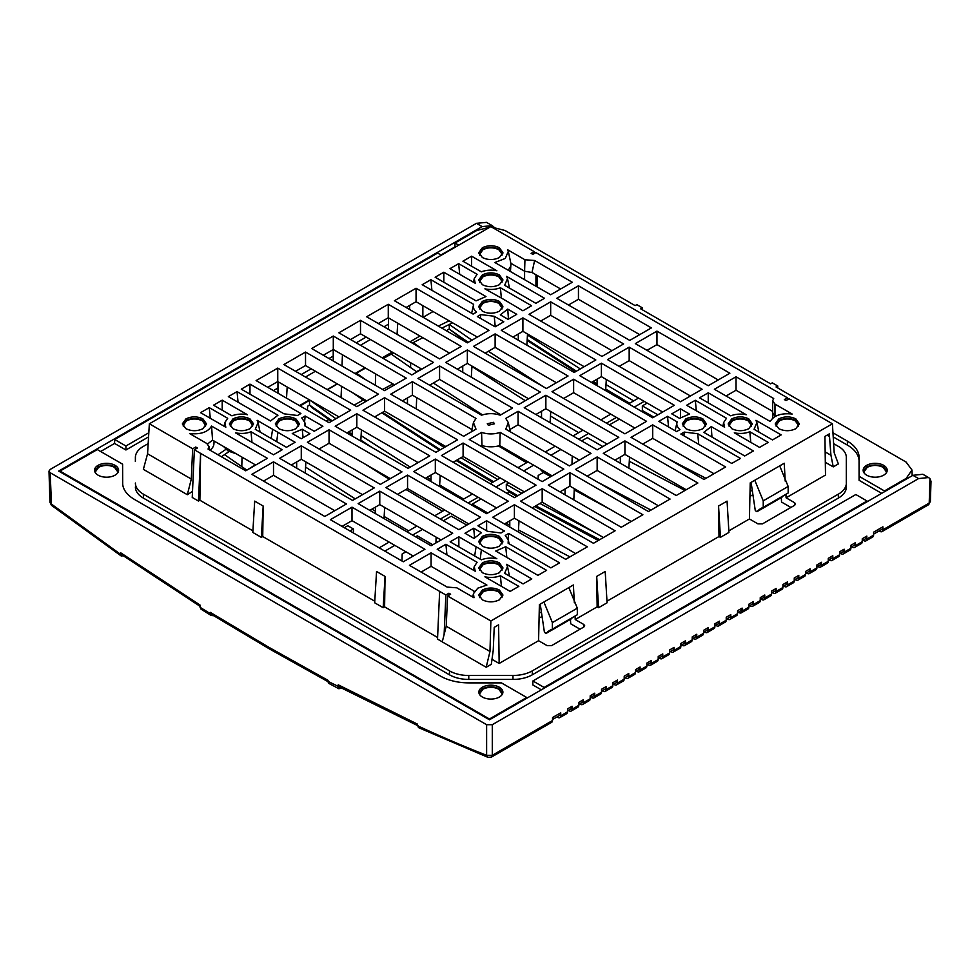 <?xml version="1.0" encoding="UTF-8"?>
<svg xmlns="http://www.w3.org/2000/svg" width="980" height="980" viewBox="0 0 980 980"><rect width="100%" height="100%" fill="white"/><g stroke="black" fill="none" stroke-linecap="round" stroke-linejoin="round"><path stroke-width="1.47" d="M518.359 531.993L519.008 520.858M384.025 518.579L384.675 507.444M439.567 486.509L440.216 475.374M360.787 441.024L361.436 429.889M305.233 473.095L305.882 461.96M286.528 398.149L287.177 387.014M341.996 366.03L342.449 354.785M416.243 408.905L416.696 397.647M471.307 377.202L471.956 366.067M397.059 334.339L397.709 323.204M526.86 345.132L527.51 333.996M605.652 390.628L606.302 379.493M550.099 422.699L550.748 411.563M628.891 468.183L629.54 457.048M573.827 499.874L574.268 488.628M488.322 425.259L487.268 423.789L493.43 422.319L494.484 423.789L488.322 425.259M223.526 446.476L228.242 451.057L236.18 453.789M502.814 692.946L499.371 688.854C493.712 686.196 488.04 686.196 482.368 688.854L478.938 692.946M482.368 697.037A12.03 6.946 180 0 1 478.853 692.137A12.03 6.946 180 0 1 486.276 685.718A12.03 6.946 180 0 1 499.371 687.225A12.03 6.946 180 0 1 502.899 692.137A12.03 6.946 180 0 1 495.476 698.544A12.03 6.946 180 0 1 482.368 697.037M118.519 471.074L115.077 466.982C109.405 464.324 103.733 464.324 98.074 466.982L94.631 471.074M98.074 475.165A12.03 6.946 180 0 1 94.546 470.253A12.03 6.946 180 0 1 101.969 463.846A12.03 6.946 180 0 1 115.077 465.353A12.03 6.946 180 0 1 118.592 470.253A12.03 6.946 180 0 1 111.169 476.672A12.03 6.946 180 0 1 98.074 475.165M887.12 471.074L883.678 466.982C878.007 464.324 872.347 464.324 866.675 466.982L863.233 471.074M866.675 475.165A12.03 6.946 180 0 1 863.147 470.253A12.03 6.946 180 0 1 870.571 463.846A12.03 6.946 180 0 1 883.678 465.353A12.03 6.946 180 0 1 887.206 470.253A12.03 6.946 180 0 1 879.783 476.672A12.03 6.946 180 0 1 866.675 475.165M597.151 606.877L596.698 576.399L605.199 571.487L607.073 602.798L598.572 607.698L597.151 606.877L575.236 619.532L583.737 624.444L584.68 625.693L583.737 627.065L551.618 645.612L547.085 645.612L538.584 640.7L499.163 663.46L498.587 624.836L494.214 627.359L493.246 650.206L491.323 664.293L486.19 667.258L489.976 651.48L490.87 620.965L832.4 423.789L834.188 452.76L838.366 463.92L833.245 466.884L830.942 455.247L829.301 433.895L824.927 436.418L825.503 475.043L786.095 497.803L794.596 502.703L795.539 503.965L794.596 505.325L762.477 523.871L757.944 523.871L749.431 518.959L728.851 530.854M706.788 416.61L686.613 405.291L695.31 400.281L726.486 418.276L723.644 422.576L724.612 427.231L706.788 416.61M503.291 299.133L484.904 288.843C490.38 289.945 495.549 289.578 500.413 287.753L531.589 305.76L522.904 310.783L503.291 299.133M482.368 590.034C488.04 587.375 493.712 587.375 499.371 590.034L502.899 594.934L499.371 599.846C493.712 602.504 488.04 602.504 482.368 599.846L478.853 594.934L482.368 590.034M502.814 595.754L499.371 591.663C493.712 589.005 488.04 589.005 482.368 591.663L478.938 595.754M482.368 562.863C488.04 560.205 493.712 560.205 499.371 562.863L502.899 567.775L499.371 572.688C493.712 575.346 488.04 575.346 482.368 572.688L478.853 567.775L482.368 562.863M502.814 568.596L499.371 564.505C493.712 561.846 488.04 561.846 482.368 564.505L478.938 568.596M482.368 536.366C488.04 533.696 493.712 533.696 499.371 536.366L502.899 541.266L499.371 546.179C493.712 548.837 488.04 548.837 482.368 546.179L478.853 541.266L482.368 536.366M502.814 542.087L499.371 537.995C493.712 535.337 488.04 535.337 482.368 537.995L478.938 542.087M778.818 418.877C784.49 416.218 790.149 416.218 795.821 418.877L799.349 423.789L795.821 428.701C790.149 431.359 784.49 431.359 778.818 428.701L775.29 423.789L778.818 418.877M799.264 424.61L795.821 420.518C790.149 417.86 784.49 417.86 778.818 420.518L775.376 424.61M731.766 418.877C737.438 416.218 743.11 416.218 748.781 418.877L752.297 423.789L748.781 428.701C743.11 431.359 737.438 431.359 731.766 428.701L728.25 423.789L731.766 418.877M752.211 424.61L748.781 420.518C743.11 417.86 737.438 417.86 731.766 420.518L728.336 424.61M685.865 418.877C691.525 416.218 697.197 416.218 702.868 418.877L706.384 423.789L702.868 428.701C697.197 431.359 691.525 431.359 685.865 428.701L682.337 423.789L685.865 418.877M706.298 424.61L702.868 420.518C697.197 417.86 691.525 417.86 685.865 420.518L682.423 424.61M482.368 301.399C488.04 298.741 493.712 298.741 499.371 301.399L502.899 306.299L499.371 311.211C493.712 313.87 488.04 313.87 482.368 311.211L478.853 306.299L482.368 301.399M502.814 307.12L499.371 303.028C493.712 300.37 488.04 300.37 482.368 303.028L478.938 307.12M482.368 274.89C488.04 272.232 493.712 272.232 499.371 274.89L502.899 279.802L499.371 284.702C493.712 287.361 488.04 287.361 482.368 284.702L478.853 279.802L482.368 274.89M502.814 280.611L499.371 276.519C493.712 273.861 488.04 273.861 482.368 276.519L478.938 280.611M482.368 247.732C488.04 245.074 493.712 245.074 499.371 247.732L502.899 252.632L499.371 257.544C493.712 260.202 488.04 260.202 482.368 257.544L478.853 252.632L482.368 247.732M502.814 253.453L499.371 249.361C493.712 246.703 488.04 246.703 482.368 249.361L478.938 253.453M278.884 418.877C284.555 416.218 290.215 416.218 295.887 418.877L299.415 423.789L295.887 428.701C290.227 431.359 284.555 431.359 278.884 428.701L275.368 423.789L278.884 418.877M299.329 424.61L295.887 420.518C290.227 417.86 284.555 417.86 278.884 420.518L275.441 424.61M232.971 418.877C238.642 416.218 244.314 416.218 249.974 418.877L253.502 423.789L249.974 428.701C244.314 431.359 238.642 431.359 232.971 428.701L229.455 423.789L232.971 418.877M253.416 424.61L249.974 420.518C244.314 417.86 238.642 417.86 232.971 420.518L229.528 424.61M185.931 418.877C191.59 416.218 197.262 416.218 202.934 418.877L206.449 423.789L202.934 428.701C197.262 431.359 191.59 431.359 185.931 428.701L182.403 423.789L185.931 418.877M206.376 424.61L202.934 420.518C197.262 417.86 191.59 417.86 185.931 420.518L182.488 424.61M772.632 400.845L772.632 412.555L775.009 416.549M479.808 694.845L479.649 693.767L482.944 689.185C488.224 686.711 493.516 686.711 498.808 689.185L502.103 693.767L501.944 694.845M95.501 472.973L95.354 471.895L98.637 467.313C103.929 464.826 109.221 464.826 114.513 467.313L117.796 471.895L117.637 472.973M183.358 426.496L183.211 425.418L186.494 420.837C191.786 418.362 197.078 418.362 202.37 420.837L205.653 425.418L205.494 426.496M479.808 597.653L479.649 596.575L482.944 591.994C488.224 589.507 493.516 589.507 498.808 591.994L502.103 596.575L501.944 597.653M864.103 472.973L863.956 471.895L867.239 467.313C872.531 464.826 877.823 464.826 883.115 467.313L886.398 471.895L886.251 472.973M479.808 570.483L479.649 569.417L482.944 564.835C488.224 562.349 493.516 562.349 498.808 564.835L502.103 569.417L501.944 570.483M479.808 543.986L479.649 542.908L482.944 538.326C488.224 535.84 493.516 535.84 498.808 538.326L502.103 542.908L501.944 543.986M776.246 426.496L776.099 425.418L779.382 420.837C784.674 418.362 789.966 418.362 795.258 420.837L798.541 425.418L798.394 426.496M729.206 426.496L729.047 425.418L732.342 420.837C737.634 418.362 742.914 418.362 748.206 420.837L751.501 425.418L751.342 426.496M683.293 426.496L683.146 425.418L686.429 420.837C691.721 418.362 697.013 418.362 702.293 420.837L705.588 425.418L705.429 426.496M479.808 309.019L479.649 307.941L482.944 303.359C488.224 300.872 493.516 300.872 498.808 303.359L502.103 307.941L501.944 309.019M479.808 282.51L479.649 281.432L482.944 276.85C488.224 274.375 493.516 274.375 498.808 276.85L502.103 281.432L501.944 282.51M479.808 255.351L479.649 254.273L482.944 249.692C488.224 247.205 493.516 247.205 498.808 249.692L502.103 254.273L501.944 255.351M276.323 426.496L276.164 425.418L279.447 420.837C284.739 418.362 290.031 418.362 295.323 420.837L298.606 425.418L298.459 426.496M230.41 426.496L230.251 425.418L233.534 420.837C238.826 418.362 244.118 418.362 249.41 420.837L252.693 425.418L252.546 426.496M781.305 497.62L781.55 502.066L790.897 507.456M570.458 619.348L570.691 623.795L580.05 629.197M538.584 640.7L539.38 604.611L573.386 584.974L574.341 602.835M489.976 227.127L476.709 230.508L455.026 243.028L454.916 246.948L440.963 254.996M441.343 255.217L437.631 253.073L114.697 439.518L114.574 443.438L100.634 451.486M97.302 449.551L60.025 471.074L60.001 471.846M491.776 227.127L505.043 230.508L635.126 305.613L636.816 304.645L642.268 307.781L640.577 308.761L770.598 383.829L772.289 382.849L777.74 385.998L776.05 386.978L906.133 462.082L912 470.057L906.133 478.436L884.45 490.956L884.45 491.74M867.08 501.76L867.055 501.001L544.12 687.446L544.12 688.23M526.75 698.25L526.726 697.49L489.461 719.002L489.461 719.786L58.678 471.074L482.123 226.601L476.452 223.33L50.176 469.445L49 471.111L49.943 502.299L51.119 503.867L120.699 554.411L120.675 552.793L121.312 554.46L199.969 606.253M489.461 719.002L60.025 471.074M499.163 663.46L491.997 659.32M442.262 641.814L437.521 639.07L439.64 591.381L194.359 449.771L192.239 497.46L198.475 501.062L199.883 500.241L252.901 530.854M437.595 637.478L384.601 606.877L383.18 607.698L374.679 602.798L376.553 571.487L385.054 576.399L384.601 606.877M374.764 601.206L262.726 536.526L261.317 537.346L252.816 532.434L254.69 501.123L263.191 506.035L262.726 536.526M719.014 536.526L718.561 506.035L727.062 501.123L728.936 532.434L720.435 537.346L719.014 536.526L606.975 601.206M838.341 446.366L833.625 443.646M148.176 443.622L143.411 446.366M143.386 446.353A27.293 15.754 -0 0 0 135.387 457.501L135.387 459.473M135.424 457.501L135.363 461.421M135.387 483.018A27.293 15.754 0 0 0 143.386 494.165L449.502 670.859L449.452 674.816L143.374 498.097A27.293 15.754 180 0 1 135.387 486.95M449.465 670.884A27.293 15.754 0 0 0 468.771 675.49L512.981 675.465A27.293 15.754 -0 0 0 532.275 670.884L838.341 494.141L838.378 498.097L532.287 674.816A27.293 15.754 180 0 1 512.981 679.422L468.771 679.434A27.293 15.754 180 0 1 449.465 674.804M838.366 494.165A27.293 15.754 0 0 0 846.365 483.018L846.365 486.95A27.293 15.754 180 0 1 838.39 498.073M846.316 483.018L846.316 457.501M846.377 486.95L846.34 457.501A27.293 15.754 0 0 0 838.366 446.353M147.564 453.789L191.308 479.049L187.327 494.704L143.374 469.334L147.564 453.789L149.352 423.789L192.656 448.791L195.706 447.027L197.409 448.007L194.359 449.771M534.259 253.526L534.173 251.615L490.87 226.613L149.352 423.789M587.179 476.17L597.151 470.425L658.413 505.79M535.889 414.491L545.86 408.734L607.122 444.099M614.962 460.135L624.922 454.389L686.196 489.755M563.659 398.456L573.631 392.698L634.893 428.064M642.733 444.099L652.705 438.354L713.967 473.72M591.442 382.421L601.402 376.663L662.664 412.029M619.213 366.385L629.172 360.628L690.447 395.994M646.984 350.35L656.955 344.593L718.217 379.958M559.972 491.887L569.944 486.129L631.206 521.495M453.127 462.266L463.099 456.509L524.361 491.887M532.201 507.922L542.173 502.164L603.435 537.53M425.357 478.301L435.328 472.544L496.591 507.922M504.43 523.957L514.402 518.2L575.664 553.565M397.586 494.337L407.558 488.579L468.82 523.957M369.815 510.372L379.774 504.614L441.049 539.992M342.032 526.407L352.004 520.649L413.266 556.028M350.534 339.546L360.505 333.788L421.768 369.166M457.378 369.166L467.35 363.409L528.612 398.774M378.317 323.51L388.276 317.753L449.551 353.131M485.161 353.131L495.121 347.373L556.395 382.739M406.088 307.475L416.059 301.718L477.321 337.096M512.932 337.096L522.904 331.338L584.166 366.704M540.703 321.06L550.674 315.303L611.937 350.668M568.486 305.025L578.445 299.268L639.707 334.633M323.327 355.25L333.298 349.505L394.56 384.871M374.63 416.941L384.601 411.184L445.863 446.562M295.556 371.285L305.527 365.54L366.79 400.906M346.859 432.976L356.818 427.219L418.093 462.597M267.785 387.321L277.757 381.575L339.019 416.941M319.076 449.012L329.047 443.254L390.31 478.632M291.305 465.047L301.276 459.289L362.539 494.667M263.534 481.082L273.506 475.325L334.768 510.702M480.911 446.231L481.988 445.606A20.041 11.564 0 0 0 499.763 445.606L552.144 475.851M509.833 429.534L518.077 424.769L579.351 460.135M402.4 400.906L412.372 395.148L471.919 429.534M429.608 385.201L439.579 379.444L500.841 414.81M421.106 572.063L431.077 566.305L474.443 591.344M211.545 426.079L267.356 458.309L245.723 470.804L208.042 449.048L209.107 446.733L206.768 443.462L189.581 433.54C200.557 434.655 207.882 432.168 211.545 426.079L212.574 440.155L255.694 465.047M534.627 260.496L572.308 282.252L550.674 294.747L494.851 262.518L505.288 258.438L508.302 251.37L507.763 249.839L524.949 259.761L534.627 260.496L532.005 272.452L560.646 288.99M726.058 395.994L736.029 390.248L772.632 411.38M210.026 450.188A19.514 11.27 0 0 0 213.934 443.842L214.106 441.037M212.574 440.155L207.552 443.989M473.45 593.672L477.799 588.159L486.901 585.06L431.077 552.83L409.444 565.325L447.125 587.081L456.803 587.816L473.989 597.739L473.45 593.672L472.715 597.004M539.306 607.674L540.642 606.914M575.052 616.04L575.236 619.532M749.431 518.959L750.227 482.883L784.245 463.246L785.201 481.094M785.911 494.312L786.095 497.803M526.726 697.49L501.417 682.876L468.771 682.876A40.033 23.116 180 0 1 440.461 676.077L134.346 499.384M134.37 499.359A40.033 23.116 180 0 1 122.647 483.018L122.586 464.177M122.684 484.022L122.598 464.177L97.29 449.563M148.568 436.909L125.918 449.991L114.574 443.438M541.34 689.834L532.777 684.885L532.899 680.965L544.12 687.446M881.669 493.344L859.08 480.298L859.056 461.421M859.08 460.735A40.033 23.116 -0 0 0 847.382 445.079M832.951 432.793L847.406 441.135L847.357 445.079L833.208 436.933M114.697 439.518L125.918 445.998L148.813 432.78M455.026 243.028L458.738 245.172M847.382 441.147A40.033 23.116 180 0 1 859.105 457.501L859.08 461.421M859.129 457.501L859.154 476.341L884.45 490.956M642.329 309.766L642.268 307.781M777.789 387.982L777.74 385.998M867.055 501.001L855.834 494.52L532.899 680.965M596.698 576.399L598.572 607.698M718.561 506.035L720.435 537.346M787.479 399.718L787.393 397.807L535.876 252.595L532.814 254.359L531.123 253.379L534.173 251.615M198.475 501.062L200.594 453.373L199.883 500.241M261.317 537.346L263.191 506.035M383.18 607.698L385.054 576.399M444.112 634.526L445.876 594.983L439.64 591.381M832.4 423.789L789.096 398.787L786.034 400.551L784.331 399.571L787.393 397.807M445.876 594.983L448.926 593.219L450.629 594.199L447.578 595.963L446.231 626.232L489.976 651.48M490.87 620.965L447.578 595.963M435.132 277.23L443.83 272.22L485.994 296.56L476.06 300.86L435.132 277.23M473.634 304.364C472.764 307.181 473.732 309.778 476.513 312.142L473.107 314.102L422.196 284.702L430.882 279.692L473.634 304.364L471.649 313.257M277.953 415.226L270.517 420.971L228.34 396.63L237.038 391.608L277.953 415.226M297.504 415.496L284.029 413.829L241.288 389.158L249.974 384.136L300.897 413.536L297.504 415.496M703.799 432.339L711.235 426.606L753.412 450.947L744.714 455.97L703.799 432.339M684.248 432.082L697.723 433.736L740.464 458.42L731.766 463.442L680.855 434.042L684.248 432.082L683.905 435.806M508.302 540.005L508.118 543.202L550.858 567.885L559.556 562.863L508.632 533.463L505.239 535.435L508.302 540.005L509.122 543.79M546.607 570.336L537.922 575.358L495.745 551.017L505.692 546.718L546.607 570.336M494.226 316.258L503.818 321.795L495.121 326.818L477.358 316.565L480.764 314.592L494.226 316.258L495.243 326.744M302.207 429.228L309.962 433.711L301.276 438.734L292.261 433.528L302.207 429.228L303.102 437.68M679.544 418.338L671.778 413.854L680.475 408.844L689.491 414.038L679.544 418.338M487.513 531.319L477.934 525.782L486.619 520.76L504.382 531.013L500.988 532.973L487.513 531.319M496.848 558.735C491.372 557.632 486.202 557.988 481.339 559.813L450.151 541.818L458.848 536.795L496.848 558.735M437.215 549.29L445.9 544.268L477.089 562.275L474.247 566.575L475.214 571.218L437.215 549.29M484.904 576.816C490.38 577.918 495.549 577.563 500.413 575.738L518.837 586.371L510.151 591.393L484.904 576.816M531.785 578.898L523.087 583.921L504.663 573.288L507.505 566.575L506.538 564.333L531.785 578.898M746.245 414.736C740.77 413.634 735.6 414.001 730.737 415.826L699.561 397.819L708.246 392.809L746.245 414.736M734.302 432.829C739.778 433.932 744.947 433.577 749.81 431.751L768.234 442.384L759.549 447.407L734.302 432.829M781.183 434.912L772.485 439.934L754.061 429.289L756.903 422.576L755.935 420.334L781.183 434.912M235.506 432.829C240.982 433.932 246.152 433.577 251.015 431.751L282.191 449.747L273.506 454.769L235.506 432.829M295.139 442.274L286.442 447.297L255.266 429.289L258.108 422.576L257.14 420.334L295.139 442.274M247.45 414.736C241.974 413.634 236.805 414.001 231.942 415.826L213.505 405.193L222.203 400.171L247.45 414.736M200.569 412.666L209.255 407.643L227.691 418.276L224.837 422.576L225.804 427.231L200.569 412.666M544.537 298.288L535.84 303.31L504.663 285.303L507.505 278.589L506.538 276.348L544.537 298.288M496.848 270.75C491.372 269.647 486.202 270.014 481.339 271.84L462.915 261.195L471.601 256.184L496.848 270.75M449.967 268.667L458.665 263.657L477.089 274.29L474.247 278.589L475.214 283.245L449.967 268.667M736.029 376.773L773.71 398.529L772.644 400.845L774.984 404.115L792.171 414.038C781.183 412.923 773.869 415.41 770.207 421.486L714.383 389.256L736.029 376.773L736.029 390.248M512.516 408.084L500.192 415.189C493.981 413.144 487.771 413.144 481.56 415.189L417.946 378.464L439.579 365.969L512.516 408.084M412.372 381.673L475.986 418.411L473.45 422.527L475.986 429.166L463.663 436.284L390.738 394.168L412.372 381.673L412.372 395.148M569.38 465.892L505.766 429.166L508.302 422.527L505.766 418.411L518.077 411.294L591.014 453.397L569.38 465.892M469.236 439.493L481.56 432.388C487.771 434.422 493.981 434.422 500.192 432.388L563.806 469.114L542.173 481.596L469.236 439.493M273.506 461.85L346.43 503.965L324.796 516.46L251.86 474.345L273.506 461.85L273.506 475.325M301.276 445.814L374.213 487.93L352.567 500.425L279.643 458.309L301.276 445.814L301.276 459.289M329.047 429.779L401.984 471.895L380.35 484.39L307.414 442.274L329.047 429.779L329.047 443.254M277.757 368.1L350.681 410.204L329.047 422.699L256.111 380.595L277.757 368.1L277.757 381.575M356.818 413.744L429.755 455.859L408.121 468.354L335.185 426.239L356.818 413.744L356.818 427.219M305.527 352.065L378.464 394.168L356.818 406.663L283.894 364.56L305.527 352.065L305.527 365.54M384.601 397.709L457.525 439.824L435.892 452.319L362.955 410.204L384.601 397.709L384.601 411.184M333.298 336.03L406.235 378.133L384.601 390.628L311.665 348.525L333.298 336.03L333.298 349.505M578.445 285.793L651.382 327.908L629.748 340.391L556.812 298.288L578.445 285.793L578.445 299.268M550.674 301.828L623.611 343.943L601.965 356.426L529.041 314.323L550.674 301.828L550.674 315.303M522.904 317.863L595.828 359.979L574.194 372.461L501.258 330.358L522.904 317.863L522.904 331.338M416.059 288.255L488.983 330.358L467.35 342.853L394.413 300.738L416.059 288.255L416.059 301.718M495.121 333.898L568.057 376.014L546.423 388.497L473.487 346.393L495.121 333.898L495.121 347.373M388.276 304.29L461.213 346.393L439.579 358.888L366.643 316.773L388.276 304.29L388.276 317.753M467.35 349.934L540.286 392.049L518.653 404.532L445.716 362.429L467.35 349.934L467.35 363.409M360.505 320.325L433.442 362.429L411.808 374.924L338.872 332.808L360.505 320.325L360.505 333.788M403.307 561.773L330.37 519.67L352.004 507.175L424.94 549.29L403.307 561.773M431.077 545.738L358.141 503.634L379.774 491.139L452.711 533.255L431.077 545.738M458.848 529.702L385.912 487.599L407.558 475.104L480.482 517.22L458.848 529.702M565.693 559.323L492.756 517.22L514.402 504.725L587.326 546.828L565.693 559.323M486.619 513.667L413.695 471.564L435.328 459.069L508.265 501.184L486.619 513.667M593.464 543.288L520.539 501.184L542.173 488.689L615.109 530.793L593.464 543.288M514.402 497.632L441.466 455.529L463.099 443.034L536.036 485.149L514.402 497.632M621.247 527.252L548.31 485.149L569.944 472.654L642.88 514.757L621.247 527.252M708.246 385.716L635.322 343.613L656.955 331.118L729.88 373.221L708.246 385.716M680.475 401.751L607.539 359.648L629.172 347.153L702.109 389.256L680.475 401.751M652.705 417.786L579.768 375.683L601.402 363.188L674.338 405.291L652.705 417.786M703.995 479.477L631.059 437.362L652.705 424.879L725.629 466.982L703.995 479.477M624.922 433.822L551.997 391.718L573.631 379.223L646.567 421.327L624.922 433.822M676.225 495.513L603.288 453.397L624.922 440.914L697.858 483.018L676.225 495.513M597.151 449.857L524.214 407.754L545.86 395.259L618.784 437.362L597.151 449.857M648.454 511.548L575.517 469.432L597.151 456.95L670.087 499.053L648.454 511.548M508.069 319.345L500.302 314.862L507.75 309.117L516.766 314.323L508.069 319.345M473.683 528.232L481.437 532.716L474.002 538.449L464.986 533.255L473.683 528.232L474.577 537.493M677.119 421.853C676.249 424.671 677.217 427.255 679.998 429.62L676.604 431.592L658.842 421.327L667.527 416.316L677.119 421.853L675.147 430.747M314.213 431.261L304.633 425.724L304.817 422.527L301.754 417.946L305.148 415.986L322.91 426.239L314.213 431.261M597.151 456.95L597.151 470.425M545.86 395.259L545.86 408.734M624.922 440.914L624.922 454.389M573.631 379.223L573.631 392.698M652.705 424.879L652.705 438.354M601.402 363.188L601.402 376.663M629.172 347.153L629.172 360.628M656.955 331.118L656.955 344.593M569.944 472.654L569.944 486.129M463.099 443.034L463.099 456.509M542.173 488.689L542.173 502.164M435.328 459.069L435.328 472.544M514.402 504.725L514.402 518.2M407.558 475.104L407.558 488.579M379.774 491.139L379.774 504.614M352.004 507.175L352.004 520.649M481.988 445.606L481.56 432.388M500.192 432.388L499.763 445.606L527.644 462.119M518.077 411.294L518.077 424.769M439.579 365.969L439.579 379.444M486.619 520.76L486.619 530.793M474.663 555.966L476.096 546.754M458.848 536.795L458.848 546.828M445.9 544.268L446.929 554.901M472.924 590.462L474.014 592.091M500.413 575.738L501.38 586.334M431.077 552.83L431.077 566.305M209.255 407.643L210.284 418.264M251.015 431.751L251.983 442.348M277.891 432.315L276.715 441.686M305.148 415.986L304.596 421.743M249.974 384.136L249.974 394.168M409.603 309.509L409.665 305.417M422.858 317.165L422.858 305.65M500.413 287.753L501.356 298.165M507.505 278.589L509.478 288.083M471.601 256.184L471.601 266.217M458.665 263.657L459.681 274.278M524.594 279.692L524.594 271.215L510.862 263.277A20.041 11.564 180 0 1 510.899 264.514A20.041 11.564 180 0 1 507.995 270.1M537.359 275.539L537.359 287.054M775.695 416.182L774.984 415.765L774.984 404.115M749.81 431.751L750.778 442.348M756.903 422.576L758.875 432.07M708.246 392.809L708.246 402.841M695.31 400.281L696.327 410.902M680.475 417.578L680.475 408.844M667.527 416.316L668.556 426.937M508.632 533.463L508.081 539.233M540.225 604.121L544.439 632.406L546.142 633.386L571.083 618.993A46.133 26.631 -120 0 1 572.786 617.351M829.472 434.802L828.272 434.495M779.7 465.855L788.165 486.46L763.236 500.854L754.772 480.261M568.853 587.596L577.318 608.188L552.377 622.594L543.912 602.002M859.08 480.298L859.154 476.341M125.918 449.991L125.918 445.998M750.166 485.945L751.501 485.174M829.509 436.578L827.071 435.181M830.942 455.247L825.16 451.903M423.091 317.3L433.062 311.542M448.926 595.179L448.926 593.219M443.83 272.22L443.83 282.252M430.882 279.692L431.911 290.313M237.038 391.608L238.054 402.229M711.235 426.606L711.958 437.055M697.723 433.736L698.74 444.369M505.692 546.718L506.832 557.412M480.764 314.592L480.421 318.329M481.376 549.805L480.212 559.163M507.505 566.575L509.478 576.056M272.612 429.277L271.166 438.477M258.108 422.576L260.08 432.07M222.203 400.171L222.203 410.204M524.949 259.761L524.594 271.215L532.165 272.55M508.302 251.37L510.862 263.277M508.449 319.125L507.75 309.117M191.308 479.049L192.656 448.791M546.142 633.386A46.133 26.631 60 0 1 550.001 630.25A46.133 26.631 60 0 1 552.377 629.136L552.377 622.594M552.377 629.136L577.318 614.742L577.318 608.188M763.236 500.854L763.236 507.395L788.165 493.001L788.165 486.46M783.633 495.623A46.133 26.631 -120 0 0 781.93 497.252L757.001 511.658A46.133 26.631 60 0 1 760.848 508.51A46.133 26.631 60 0 1 763.236 507.395M751.084 482.38L755.298 510.678L757.001 511.658M187.327 494.704L192.509 491.433M195.706 448.987L195.706 447.027M486.19 667.258L442.25 641.876L446.231 626.232M833.245 466.884L825.319 462.315M199.675 605.812L201.023 609.156L200.067 607.294L211.913 614.632L210.259 612.353L269.145 647.449L269.966 649.226L328.006 681.664L327.994 680.328L328.753 683.354L338.896 688.756L338.223 684.812L341.457 687.654L340.44 688.315M401.971 561.013L402.18 553.97L405.953 551.801M435.941 542.932L436.112 537.138M538.106 479.257L538.216 475.435L543.385 472.458L540.372 469.481L551.801 476.047M571.977 464.398L572.222 456.031M605.983 444.761L606.02 443.475M337.414 383.952L327.467 389.709M449.097 320.803L438.342 326.095M49 471.111L50.176 472.715L486.619 724.698L492.291 724.698L918.579 478.583L928.526 477.542L922.854 474.271L912.907 475.312L489.461 719.786M353.437 532.985L353.437 528.992L349.97 530.989M494.141 227.274L492.217 225.645L482.123 226.601M931 481.278L929.959 478.669L929.212 503.046L930.388 501.478L931 481.278M928.526 477.542L929.959 478.669M353.437 528.992L347.765 525.721L344.299 527.718M492.217 225.645L486.546 222.374L476.452 223.33M491.47 757.075L492.291 755.298L486.619 755.298L487.918 757.32L491.47 757.075L551.679 722.309A4.006 2.315 -120 0 0 552.512 720.533L552.561 717.532L560.732 712.815L560.695 715.817A4.006 2.315 60 0 1 559.862 717.593A4.006 2.315 60 0 1 558.318 717.617A1569.262 906.022 -120 0 1 556.812 717.029M559.862 717.593L566.661 713.661A4.006 2.315 -120 0 0 567.494 711.884L567.543 708.883L572.075 706.261A6.015 3.467 60 0 1 570.826 708.932L567.506 710.855M568.143 710.488A1566.212 904.258 -120 0 0 569.649 711.076A4.006 2.315 60 0 0 571.193 711.051A4.006 2.315 60 0 0 572.026 709.275L572.075 706.261M571.193 711.051L577.992 707.119A4.006 2.315 -120 0 0 578.825 705.343L578.874 702.342L583.406 699.72A6.015 3.467 60 0 1 582.169 702.391L578.837 704.302M579.474 703.934A1563.394 902.629 -120 0 0 580.993 704.522A4.006 2.315 60 0 0 582.537 704.498A4.006 2.315 60 0 0 583.357 702.721L583.406 699.72M582.537 704.498L589.335 700.577A4.006 2.315 -120 0 0 590.168 698.801L590.205 695.8L594.75 693.179A6.015 3.467 60 0 1 593.5 695.849L590.181 697.76M590.818 697.393A1560.834 901.159 -120 0 0 592.324 697.981A4.006 2.315 60 0 0 593.868 697.956A4.006 2.315 60 0 0 594.701 696.18L594.75 693.179M593.868 697.956L600.667 694.036A4.006 2.315 -120 0 0 601.5 692.248L601.548 689.246L606.081 686.637A6.015 3.467 60 0 1 604.832 689.295L601.512 691.219M602.149 690.851A1558.519 899.812 -120 0 0 603.668 691.439A4.006 2.315 60 0 0 605.199 691.414A4.006 2.315 60 0 0 606.032 689.638L606.081 686.637M605.199 691.414L612.01 687.482A4.006 2.315 -120 0 0 612.831 685.706L612.88 682.705L617.412 680.083A6.015 3.467 60 0 1 616.175 682.754L612.855 684.665M613.492 684.31A1556.448 898.623 -120 0 0 614.999 684.898A4.006 2.315 60 0 0 616.543 684.873A4.006 2.315 60 0 0 617.376 683.085L617.412 680.083M616.543 684.873L623.341 680.941A4.006 2.315 -120 0 0 624.174 679.164L624.223 676.163L628.756 673.542A6.015 3.467 60 0 1 627.506 676.212L624.187 678.123M624.824 677.756A1554.611 897.558 -120 0 0 626.33 678.344A4.006 2.315 60 0 0 627.874 678.319A4.006 2.315 60 0 0 628.707 676.543L628.756 673.542M627.874 678.319L634.685 674.399A4.006 2.315 -120 0 0 635.505 672.623L635.555 669.61L640.087 667A6.015 3.467 60 0 1 638.85 669.659L635.53 671.582M636.155 671.214A1553.018 896.639 -120 0 0 637.674 671.802A4.006 2.315 60 0 0 639.217 671.778A4.006 2.315 60 0 0 640.038 670.002L640.087 667M639.217 671.778L646.016 667.846A4.006 2.315 -120 0 0 646.849 666.069L646.886 663.068L651.431 660.447A6.015 3.467 60 0 1 650.181 663.117L646.861 665.04M647.498 664.673A1551.671 895.855 -120 0 0 649.005 665.261A4.006 2.315 60 0 0 650.548 665.236A4.006 2.315 60 0 0 651.382 663.46L651.431 660.447M650.548 665.236L657.347 661.304A4.006 2.315 -120 0 0 658.18 659.528L658.229 656.527L662.762 653.905A6.015 3.467 60 0 1 661.512 656.576L658.192 658.486M658.83 658.119A1550.544 895.218 -120 0 0 660.348 658.707A4.006 2.315 60 0 0 661.892 658.683A4.006 2.315 60 0 0 662.713 656.906L662.762 653.905M661.892 658.683L668.691 654.763A4.006 2.315 -120 0 0 669.524 652.986L669.561 649.985L674.093 647.364A6.015 3.467 60 0 1 672.856 650.034L669.536 651.945M670.173 651.577A1549.662 894.703 -120 0 0 671.68 652.166A4.006 2.315 60 0 0 673.223 652.141A4.006 2.315 60 0 0 674.056 650.365L674.093 647.364M673.223 652.141L680.022 648.221A4.006 2.315 -120 0 0 680.855 646.433L680.904 643.431L685.437 640.822A6.015 3.467 60 0 1 684.187 643.48L680.867 645.404M681.504 645.036A1549.013 894.323 -120 0 0 683.011 645.624A4.006 2.315 60 0 0 684.555 645.6A4.006 2.315 60 0 0 685.388 643.823L685.437 640.822M684.555 645.6L691.365 641.667A4.006 2.315 -120 0 0 692.186 639.891L692.235 636.89L696.768 634.268A6.015 3.467 60 0 1 695.53 636.939L692.211 638.85M692.836 638.495A1548.584 894.079 -120 0 0 694.355 639.083A4.006 2.315 60 0 0 695.898 639.058A4.006 2.315 60 0 0 696.731 637.27L696.768 634.268M695.898 639.058L702.697 635.126A4.006 2.315 -120 0 0 703.53 633.35L703.579 630.348L708.111 627.727A6.015 3.467 60 0 1 706.862 630.397L703.542 632.308M704.179 631.941A1548.4 893.981 -120 0 0 705.686 632.529A4.006 2.315 60 0 0 707.229 632.504A4.006 2.315 60 0 0 708.062 630.728L708.111 627.727M707.229 632.504L714.028 628.584A4.006 2.315 -120 0 0 714.861 626.808L714.91 623.795L719.442 621.185A6.015 3.467 60 0 1 718.205 623.844L714.873 625.767M715.51 625.399A1548.584 894.079 -120 0 0 717.029 625.987A4.006 2.315 60 0 0 718.573 625.963A4.006 2.315 60 0 0 719.394 624.187L719.442 621.185M718.573 625.963L725.372 622.03A4.006 2.315 -120 0 0 726.205 620.254L726.241 617.253L730.786 614.632A6.015 3.467 60 0 1 729.537 617.302L726.217 619.225M726.854 618.858A1549.013 894.323 -120 0 0 728.361 619.446A4.006 2.315 60 0 0 729.904 619.421A4.006 2.315 60 0 0 730.737 617.645L730.786 614.632M729.904 619.421L736.703 615.489A4.006 2.315 -120 0 0 737.536 613.713L737.585 610.712L742.117 608.09A6.015 3.467 60 0 1 740.868 610.76L737.548 612.672M738.185 612.304A1549.662 894.703 -120 0 0 739.704 612.892A4.006 2.315 60 0 0 741.235 612.868A4.006 2.315 60 0 0 742.068 611.091L742.117 608.09M741.235 612.868L748.046 608.948A4.006 2.315 -120 0 0 748.867 607.171L748.916 604.17L753.448 601.548A6.015 3.467 60 0 1 752.211 604.219L748.892 606.13M749.529 605.763A1550.544 895.218 -120 0 0 751.035 606.351A4.006 2.315 60 0 0 752.579 606.326A4.006 2.315 60 0 0 753.412 604.55L753.448 601.548M752.579 606.326L759.378 602.406A4.006 2.315 -120 0 0 760.211 600.618L760.26 597.616L764.792 595.007A6.015 3.467 60 0 1 763.543 597.665L760.223 599.589M760.86 599.221A1551.671 895.855 -120 0 0 762.367 599.809A4.006 2.315 60 0 0 763.91 599.785A4.006 2.315 60 0 0 764.743 598.008L764.792 595.007M763.91 599.785L770.721 595.852A4.006 2.315 -120 0 0 771.542 594.076L771.591 591.075L776.123 588.453A6.015 3.467 60 0 1 774.886 591.124L771.566 593.047M772.191 592.68A1553.018 896.639 -120 0 0 773.71 593.268A4.006 2.315 60 0 0 775.254 593.243A4.006 2.315 60 0 0 776.074 591.455L776.123 588.453M775.254 593.243L782.052 589.311A4.006 2.315 -120 0 0 782.885 587.535L782.922 584.533L787.467 581.912A6.015 3.467 60 0 1 786.217 584.582L782.898 586.493M783.535 586.126A1554.611 897.558 -120 0 0 785.041 586.714A4.006 2.315 60 0 0 786.585 586.689A4.006 2.315 60 0 0 787.418 584.913L787.467 581.912M786.585 586.689L793.384 582.769A4.006 2.315 -120 0 0 794.217 580.993L794.266 577.98L798.798 575.37A6.015 3.467 60 0 1 797.548 578.029L794.229 579.952M794.866 579.584A1556.448 898.623 -120 0 0 796.385 580.172A4.006 2.315 60 0 0 797.928 580.148A4.006 2.315 60 0 0 798.749 578.371L798.798 575.37M797.928 580.148L804.727 576.216A4.006 2.315 -120 0 0 805.56 574.439L805.597 571.438L810.129 568.817A6.015 3.467 60 0 1 808.892 571.487L805.572 573.41M806.209 573.043A1558.519 899.812 -120 0 0 807.716 573.631A4.006 2.315 60 0 0 809.26 573.606A4.006 2.315 60 0 0 810.092 571.83L810.129 568.817M809.26 573.606L816.058 569.674A4.006 2.315 -120 0 0 816.891 567.898L816.94 564.897L821.473 562.275A6.015 3.467 60 0 1 820.223 564.946L816.904 566.857M817.541 566.489A1560.834 901.159 -120 0 0 819.047 567.077A4.006 2.315 60 0 0 820.591 567.053A4.006 2.315 60 0 0 821.424 565.276L821.473 562.275M820.591 567.053L827.402 563.133A4.006 2.315 -120 0 0 828.223 561.356L828.272 558.355L832.804 555.734A6.015 3.467 60 0 1 831.567 558.404L828.247 560.315M828.884 559.948A1563.394 902.629 -120 0 0 830.391 560.536A4.006 2.315 60 0 0 831.934 560.511A4.006 2.315 60 0 0 832.767 558.735L832.804 555.734M831.934 560.511L838.733 556.591A4.006 2.315 -120 0 0 839.566 554.803L839.615 551.801L844.148 549.192A6.015 3.467 60 0 1 842.898 551.85L839.578 553.774M840.215 553.406A1566.212 904.258 -120 0 0 841.722 553.994A4.006 2.315 60 0 0 843.266 553.97A4.006 2.315 60 0 0 844.098 552.193L844.148 549.192M843.266 553.97L850.064 550.037A4.006 2.315 -120 0 0 850.897 548.261L850.946 545.26L855.479 542.638A6.015 3.467 60 0 1 854.242 545.309L850.91 547.232M851.547 546.865A1569.262 906.022 -120 0 0 853.066 547.452A4.006 2.315 60 0 0 854.609 547.428A4.006 2.315 60 0 0 855.43 545.64L855.479 542.638M854.609 547.428L861.408 543.496A4.006 2.315 -120 0 0 862.241 541.72L862.278 538.718L866.822 536.097A6.015 3.467 60 0 1 865.573 538.767L862.253 540.678M862.89 540.311A1572.582 907.933 -120 0 0 864.397 540.899A4.006 2.315 60 0 0 865.94 540.874A4.006 2.315 60 0 0 866.773 539.098L866.822 536.097M865.94 540.874L872.739 536.954A4.006 2.315 -120 0 0 873.572 535.178L873.621 532.165L882.894 526.811L882.845 529.825A4.006 2.315 60 0 1 882.012 531.601A4.006 2.315 60 0 1 880.469 531.626A1592.598 919.497 60 0 1 878.962 531.038M338.223 684.812L417.333 724.061L418.435 727.589L487.918 757.32M421.547 369.043L416.451 371.653M392.931 383.927L382.592 389.464M363.188 400.06L354.135 405.108M328.913 419.514L326.23 421.069M255.217 464.777L247.916 469.53M328.753 683.354L327.675 681.173L418.411 725.984M210.259 612.353L211.178 615.477L214.007 615.746M229.1 451.523L224.518 454.634L246.874 470.143M873.584 534.137L881.645 529.482A6.015 3.467 -120 0 0 882.894 526.811M552.524 719.504L559.494 715.473A6.015 3.467 -120 0 0 560.732 712.815M200.079 606.314L199.981 604.991L200.067 607.294L199.981 604.991L120.675 552.793M123.125 555.721L121.336 556.064L51.511 505.362L50.176 472.715M121.336 556.064L120.699 554.411M331.485 421.29L312.106 407.754L309.337 404.924M467.521 342.755L449.122 329.023L447.186 330.223L447.162 331.191M652.741 417.762L645.416 413.548L642.39 410.571L653.832 417.137M657.886 414.797L642.329 405.892L647.18 403.086M642.39 410.571L642.329 405.892M527.51 335.074L580.307 368.933M606.302 384.773L633.68 400.906M527.51 339.729L576.436 371.175M593.121 381.453L597.077 383.854M606.289 389.415L629.662 403.221M598.339 540.482L534.688 506.476M516.705 496.309L509.38 492.083L506.354 489.118L517.795 495.672M535.827 505.827L599.674 539.698M610.418 509.49L574.268 489.951M550.711 476.672L543.385 472.458M242.048 457.17L241.791 466.664M332.22 420.861L309.545 405.059L307.585 406.222L307.475 410.24M347.814 432.425L352.212 435.377M372.645 447.872L361.252 440.4M352.212 434.397L348.586 431.972M341.555 386.341L341.04 397.549M352.812 392.845L365.491 401.653M381.833 412.788L439.493 450.237M456.129 460.539L492.585 482.356M493.626 481.756L457.084 459.988M440.4 449.71L382.604 412.335M366.226 401.237L360.407 397.219M375.683 373.968L375.34 385.275M470.339 428.615L471.907 429.608M498.428 445.961L526.591 462.719M410.706 362.784L410.559 367.598M468.256 342.326L449.33 329.158L449.257 324.454L471.944 340.195M527.51 340.709L575.529 371.702M592.165 381.992L597.077 384.993M605.897 390.334L628.621 403.821M750.166 486.007L751.734 486.742M581.667 440.914L587.302 437.668L602.847 446.574M629.54 461.409L684.983 490.453M597.224 481.964L650.977 510.09M507.077 493.418L509.38 492.083M443.364 520.772L451.266 516.203L466.811 525.109M415.594 536.807L417.26 535.84L432.805 544.745M471.956 366.496L525.28 400.71M550.748 416.231L578.653 432.67M393.593 352.898L391.277 354.135L416.916 371.959M433.332 383.045L482.503 414.871M365.516 368.1L356.414 373.172L365.797 379.774M365.565 464.349L389.244 479.245M405.965 489.498L442.617 511.217M305.882 467.301L355.238 498.881M371.959 509.135L375.45 511.242M384.675 516.779L408.599 530.841M706.004 478.314L667.723 458.53M595.375 532.887L539.931 503.463M521.838 493.344L506.293 484.439L506.354 489.118M569.968 556.861L519.008 530.254M509.784 525.219L505.925 523.087M487.832 512.969L472.274 504.075L472.299 505.398M309.876 400.122L335.907 418.73M361.436 435.867L410.265 467.105M426.986 477.358L431.004 479.784M440.204 485.321L463.626 499.077M300.125 406.002L309.484 400.355L309.545 405.059M411.404 426.668L444.271 447.468M460.992 457.721L497.644 479.441M422.809 337.696L413.18 342.632L421.277 348.317M412.262 343.11L413.18 342.632L413.205 343.662M488.359 351.281L543.141 386.61M752.922 494.704L749.933 496.419M542.062 616.432L539.074 618.16M384.834 551.115L394.805 545.358M412.605 535.08L422.576 529.323M440.388 519.045L450.347 513.287M468.158 503.01L478.13 497.252M495.929 486.974L505.901 481.217M523.712 470.939L533.671 465.182M550.919 455.235L560.879 449.477M578.69 439.199L588.662 433.442M606.461 423.164L616.432 417.407M634.232 407.129L644.203 401.371M472.274 504.075L481.107 498.979M506.293 484.439L508.877 482.944M609.438 424.879L619.409 419.134M638.531 398.101L628.56 403.858M610.76 414.136L600.789 419.893M582.977 430.171L573.018 435.929M555.207 446.206L545.235 451.964M528 461.911L518.028 467.668M500.229 477.946L490.257 483.704M472.458 493.981L462.487 499.739M444.675 510.017L434.716 515.774M416.904 526.052L406.933 531.809M389.134 542.087L379.162 547.845M388.484 324.184L383.976 326.781M366.177 337.071L356.205 342.816M333.224 356.095L328.998 358.533M311.199 368.811L301.228 374.568M277.965 387.994L273.457 390.604M452.601 322.824L441.845 328.116M225.865 449.379L217.952 454.769M299.451 405.61L309.423 399.852M327.234 389.575L337.194 383.817M355.005 373.539L364.977 367.794M382.212 357.835L392.184 352.077M409.983 341.8L419.954 336.042M370.428 339.521L360.456 345.279M343.221 355.226L342.449 355.679M315.45 371.261L305.478 377.018M752.248 490.184L750.043 491.446M541.389 611.912L539.184 613.186M906.133 478.436L906.157 479.208M583.872 626.98L583.737 624.444M794.731 505.239L794.596 502.703M532.263 670.871L532.287 674.816M512.981 675.49L512.981 679.434M468.771 675.477L468.771 679.434M143.399 494.153L143.374 498.097M535.938 286.233L535.938 274.719M918.579 478.583L912.907 475.312M492.291 724.698L492.291 755.298L552.512 720.533M560.695 715.817L567.494 711.884M572.026 709.275L578.825 705.343M583.357 702.721L590.168 698.801M594.701 696.18L601.5 692.248M606.032 689.638L612.831 685.706M617.376 683.085L624.174 679.164M628.707 676.543L635.505 672.623M640.038 670.002L646.849 666.069M651.382 663.46L658.18 659.528M662.713 656.906L669.524 652.986M674.056 650.365L680.855 646.433M685.388 643.823L692.186 639.891M696.731 637.27L703.53 633.35M708.062 630.728L714.861 626.808M719.394 624.187L726.205 620.254M730.737 617.645L737.536 613.713M742.068 611.091L748.867 607.171M753.412 604.55L760.211 600.618M764.743 598.008L771.542 594.076M776.074 591.455L782.885 587.535M787.418 584.913L794.217 580.993M798.749 578.371L805.56 574.439M810.092 571.83L816.891 567.898M821.424 565.276L828.223 561.356M832.767 558.735L839.566 554.803M844.098 552.193L850.897 548.261M855.43 545.64L862.241 541.72M866.773 539.098L873.572 535.178M882.845 529.825L929.212 503.046A4.006 2.315 60 0 1 928.391 504.823L930.388 501.478M269.145 647.449L327.994 680.328M417.358 725.69C441.551 736.862 464.643 746.736 486.619 755.298L486.619 724.698M269.966 649.226L211.888 614.632M211.913 614.632L214.228 615.22M391.277 354.135L383.241 358.435M356.414 373.172L355.373 373.76M224.518 454.634L221.407 456.766M772.804 418.08L772.644 412.629M912 470.057L912.172 475.729M209.107 446.733L209.107 449.661M509.784 520.858L509.784 527.044M375.45 507.113L375.45 513.63M431.004 475.043L431.004 481.56M352.212 429.889L352.212 436.076M296.671 461.96L296.671 468.146M277.965 381.698L277.965 393.201M333.224 349.541L333.224 360.971M407.472 397.978L407.472 403.834M462.744 366.067L462.744 372.253M388.484 317.875L388.484 329.39M518.285 333.996L518.285 340.183M597.077 379.162L597.077 385.679M541.536 411.233L541.536 417.75M620.316 457.048L620.316 463.234M565.056 488.947L565.056 494.814M508.326 422.625L510.323 431.8M473.426 422.613L471.429 431.8M510.445 271.521L510.899 264.514M859.105 457.501L859.105 458.995M474.247 566.575L473.45 570.213M723.644 422.576L722.848 426.214M224.837 422.576L224.053 426.214M474.247 278.589L473.45 282.228M304.817 422.527L305.638 426.312M338.909 688.756L341.505 687.886M201.023 609.156L211.19 615.477M882.012 531.601L928.391 504.823M51.511 505.362L49.943 502.299"/></g></svg>
